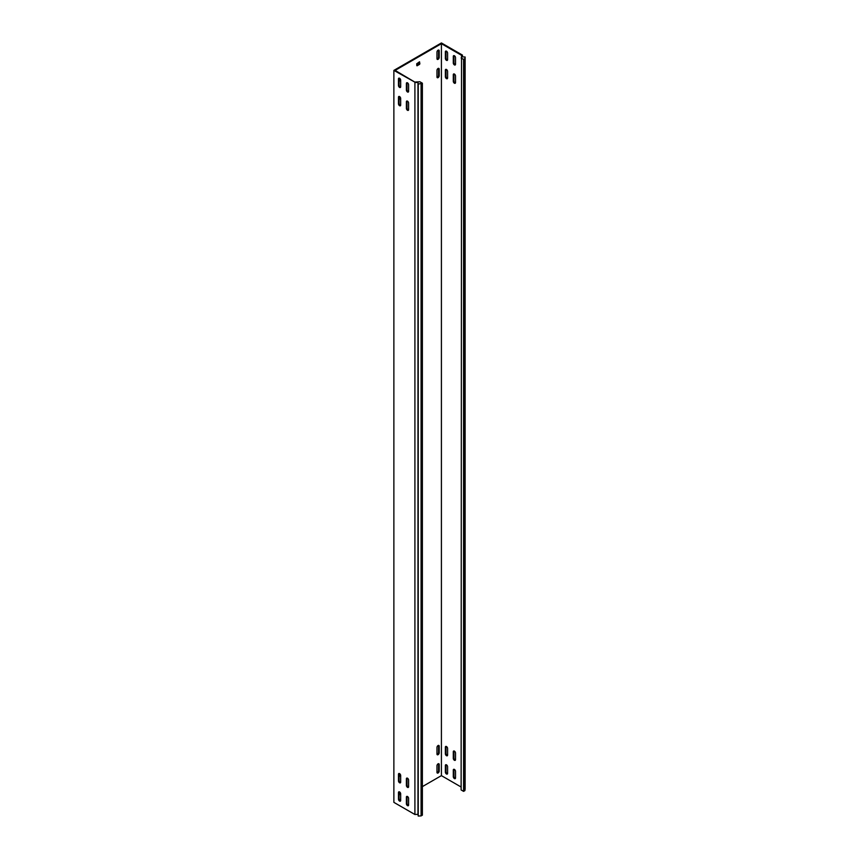 <?xml version="1.0" encoding="UTF-8"?>
<svg xmlns="http://www.w3.org/2000/svg" width="859" height="859" viewBox="0 0 859 859"><rect width="100%" height="100%" fill="white"/><g stroke="black" fill="none" stroke-linecap="round" stroke-linejoin="round"><path stroke-width="1.29" d="M438.079 763.834A1.568 0.902 120 0 0 436.973 765.756L436.973 772.348A1.568 0.902 120 0 0 437.295 773.057A1.568 0.902 120 0 0 438.509 772.638A1.568 0.902 120 0 0 439.196 771.06L439.196 764.478A1.568 0.902 120 0 0 438.863 763.758A1.568 0.902 120 0 0 438.079 763.834M438.079 68.473A1.568 0.902 120 0 0 436.973 70.395L436.973 76.988A1.568 0.902 120 0 0 437.295 77.707A1.568 0.902 120 0 0 438.509 77.289A1.568 0.902 120 0 0 439.196 75.71L439.196 69.117A1.568 0.902 120 0 0 438.863 68.398A1.568 0.902 120 0 0 438.079 68.473M438.079 745.537A1.568 0.902 120 0 0 436.973 747.459L436.973 754.041A1.568 0.902 120 0 0 437.295 754.76A1.568 0.902 120 0 0 438.509 754.342A1.568 0.902 120 0 0 439.196 752.763L439.196 746.181A1.568 0.902 120 0 0 438.863 745.462A1.568 0.902 120 0 0 438.079 745.537M438.079 50.176A1.568 0.902 120 0 0 436.973 52.098L436.973 58.691A1.568 0.902 120 0 0 437.295 59.4A1.568 0.902 120 0 0 438.509 58.981A1.568 0.902 120 0 0 439.196 57.403L439.196 50.821A1.568 0.902 120 0 0 438.863 50.101A1.568 0.902 120 0 0 438.079 50.176M407.499 91.988A1.568 0.902 -120 0 0 408.283 92.063A1.568 0.902 -120 0 0 408.605 91.355L408.605 84.762A1.568 0.902 -120 0 0 407.918 83.183A1.568 0.902 -120 0 0 406.715 82.765A1.568 0.902 -120 0 0 406.382 83.484L406.382 90.066A1.568 0.902 -120 0 0 407.499 91.988M408.53 91.773A1.568 0.902 60 0 1 408.132 91.623A1.568 0.902 60 0 1 407.016 89.701L407.016 83.119A1.568 0.902 60 0 1 407.091 82.7M407.499 787.349A1.568 0.902 -120 0 0 408.283 787.424A1.568 0.902 -120 0 0 408.605 786.704L408.605 780.122A1.568 0.902 -120 0 0 407.918 778.544A1.568 0.902 -120 0 0 406.715 778.125A1.568 0.902 -120 0 0 406.382 778.845L406.382 785.427A1.568 0.902 -120 0 0 407.499 787.349M408.53 787.123A1.568 0.902 60 0 1 408.132 786.984A1.568 0.902 60 0 1 407.016 785.062L407.016 778.469A1.568 0.902 60 0 1 407.091 778.05M407.499 805.645A1.568 0.902 -120 0 0 408.283 805.721A1.568 0.902 -120 0 0 408.605 805.012L408.605 798.419A1.568 0.902 -120 0 0 407.918 796.841A1.568 0.902 -120 0 0 406.715 796.422A1.568 0.902 -120 0 0 406.382 797.141L406.382 803.723A1.568 0.902 -120 0 0 407.499 805.645M408.53 805.431A1.568 0.902 60 0 1 408.132 805.28A1.568 0.902 60 0 1 407.016 803.358L407.016 796.776A1.568 0.902 60 0 1 407.091 796.357M407.499 110.285A1.568 0.902 -120 0 0 408.283 110.371A1.568 0.902 -120 0 0 408.605 109.651L408.605 103.059A1.568 0.902 -120 0 0 407.918 101.48A1.568 0.902 -120 0 0 406.715 101.061A1.568 0.902 -120 0 0 406.382 101.781L406.382 108.363A1.568 0.902 -120 0 0 407.499 110.285M408.53 110.07A1.568 0.902 60 0 1 408.132 109.92A1.568 0.902 60 0 1 407.016 107.998L407.016 101.416A1.568 0.902 60 0 1 407.091 100.997M454.4 64.908A1.568 0.902 -120 0 0 455.184 64.983A1.568 0.902 -120 0 0 455.517 64.264L455.517 57.682A1.568 0.902 -120 0 0 454.83 56.103A1.568 0.902 -120 0 0 453.616 55.685A1.568 0.902 -120 0 0 453.294 56.404L453.294 62.986A1.568 0.902 -120 0 0 454.4 64.908M454.003 55.61A1.568 0.902 -120 0 0 453.928 56.028L453.928 62.621A1.568 0.902 -120 0 0 455.034 64.543A1.568 0.902 -120 0 0 455.442 64.683M454.4 760.269A1.568 0.902 -120 0 0 455.184 760.344A1.568 0.902 -120 0 0 455.517 759.624L455.517 753.042A1.568 0.902 -120 0 0 454.83 751.464A1.568 0.902 -120 0 0 453.616 751.034A1.568 0.902 -120 0 0 453.294 751.754L453.294 758.347A1.568 0.902 -120 0 0 454.4 760.269M454.003 750.97A1.568 0.902 -120 0 0 453.928 751.389L453.928 757.982A1.568 0.902 -120 0 0 455.034 759.904A1.568 0.902 -120 0 0 455.442 760.043M454.4 778.565A1.568 0.902 -120 0 0 455.184 778.641A1.568 0.902 -120 0 0 455.517 777.921L455.517 771.339A1.568 0.902 -120 0 0 454.83 769.761A1.568 0.902 -120 0 0 453.616 769.342A1.568 0.902 -120 0 0 453.294 770.061L453.294 776.643A1.568 0.902 -120 0 0 454.4 778.565M454.003 769.267A1.568 0.902 -120 0 0 453.928 769.685L453.928 776.278A1.568 0.902 -120 0 0 455.034 778.2A1.568 0.902 -120 0 0 455.442 778.34M454.4 83.205A1.568 0.902 -120 0 0 455.184 83.28A1.568 0.902 -120 0 0 455.517 82.571L455.517 75.979A1.568 0.902 -120 0 0 454.83 74.4A1.568 0.902 -120 0 0 453.616 73.981A1.568 0.902 -120 0 0 453.294 74.701L453.294 81.283A1.568 0.902 -120 0 0 454.4 83.205M454.003 73.917A1.568 0.902 -120 0 0 453.928 74.336L453.928 80.918A1.568 0.902 -120 0 0 455.034 82.84A1.568 0.902 -120 0 0 455.442 82.99M399.575 87.414A1.568 0.902 -120 0 0 400.358 87.489A1.568 0.902 -120 0 0 400.681 86.78L400.681 80.188A1.568 0.902 -120 0 0 399.993 78.609A1.568 0.902 -120 0 0 398.791 78.19A1.568 0.902 -120 0 0 398.469 78.91L398.469 85.492A1.568 0.902 -120 0 0 399.575 87.414M400.605 87.199A1.568 0.902 60 0 1 400.208 87.049A1.568 0.902 60 0 1 399.102 85.127L399.102 78.545A1.568 0.902 60 0 1 399.177 78.126M446.476 60.334A1.568 0.902 -120 0 0 447.26 60.409A1.568 0.902 -120 0 0 447.593 59.69L447.593 53.108A1.568 0.902 -120 0 0 446.905 51.529A1.568 0.902 -120 0 0 445.692 51.111A1.568 0.902 -120 0 0 445.37 51.83L445.37 58.412A1.568 0.902 -120 0 0 446.476 60.334M446.079 51.035A1.568 0.902 -120 0 0 446.004 51.454L446.004 58.047A1.568 0.902 -120 0 0 447.109 59.969A1.568 0.902 -120 0 0 447.518 60.109M399.575 782.774A1.568 0.902 -120 0 0 400.358 782.85A1.568 0.902 -120 0 0 400.681 782.13L400.681 775.548A1.568 0.902 -120 0 0 399.993 773.97A1.568 0.902 -120 0 0 398.791 773.551A1.568 0.902 -120 0 0 398.469 774.26L398.469 780.852A1.568 0.902 -120 0 0 399.575 782.774M400.605 782.549A1.568 0.902 60 0 1 400.208 782.409A1.568 0.902 60 0 1 399.102 780.487L399.102 773.895A1.568 0.902 60 0 1 399.177 773.476M446.476 755.695A1.568 0.902 -120 0 0 447.26 755.77A1.568 0.902 -120 0 0 447.593 755.05L447.593 748.468A1.568 0.902 -120 0 0 446.905 746.89A1.568 0.902 -120 0 0 445.692 746.46A1.568 0.902 -120 0 0 445.37 747.18L445.37 753.773A1.568 0.902 -120 0 0 446.476 755.695M446.079 746.396A1.568 0.902 -120 0 0 446.004 746.815L446.004 753.407A1.568 0.902 -120 0 0 447.109 755.329A1.568 0.902 -120 0 0 447.518 755.469M399.575 801.071A1.568 0.902 -120 0 0 400.358 801.146A1.568 0.902 -120 0 0 400.681 800.438L400.681 793.845A1.568 0.902 -120 0 0 399.993 792.266A1.568 0.902 -120 0 0 398.791 791.848A1.568 0.902 -120 0 0 398.469 792.567L398.469 799.149A1.568 0.902 -120 0 0 399.575 801.071M400.605 800.856A1.568 0.902 60 0 1 400.208 800.706A1.568 0.902 60 0 1 399.102 798.784L399.102 792.202A1.568 0.902 60 0 1 399.177 791.783M446.476 773.991A1.568 0.902 -120 0 0 447.26 774.066A1.568 0.902 -120 0 0 447.593 773.347L447.593 766.765A1.568 0.902 -120 0 0 446.905 765.186A1.568 0.902 -120 0 0 445.692 764.768A1.568 0.902 -120 0 0 445.37 765.487L445.37 772.069A1.568 0.902 -120 0 0 446.476 773.991M446.079 764.693A1.568 0.902 -120 0 0 446.004 765.111L446.004 771.704A1.568 0.902 -120 0 0 447.109 773.626A1.568 0.902 -120 0 0 447.518 773.766M399.575 105.711A1.568 0.902 -120 0 0 400.358 105.797A1.568 0.902 -120 0 0 400.681 105.077L400.681 98.484A1.568 0.902 -120 0 0 399.993 96.906A1.568 0.902 -120 0 0 398.791 96.487A1.568 0.902 -120 0 0 398.469 97.207L398.469 103.789A1.568 0.902 -120 0 0 399.575 105.711M400.605 105.496A1.568 0.902 60 0 1 400.208 105.346A1.568 0.902 60 0 1 399.102 103.424L399.102 96.842A1.568 0.902 60 0 1 399.177 96.423M446.476 78.631A1.568 0.902 -120 0 0 447.26 78.706A1.568 0.902 -120 0 0 447.593 77.997L447.593 71.404A1.568 0.902 -120 0 0 446.905 69.826A1.568 0.902 -120 0 0 445.692 69.407A1.568 0.902 -120 0 0 445.37 70.127L445.37 76.709A1.568 0.902 -120 0 0 446.476 78.631M446.079 69.343A1.568 0.902 -120 0 0 446.004 69.762L446.004 76.344A1.568 0.902 -120 0 0 447.109 78.266A1.568 0.902 -120 0 0 447.518 78.416M461.122 787.016L441.408 775.634L422.381 786.619M399.424 799.879L400.681 799.149M461.122 57.983L463.581 59.411L464.88 58.659L465.127 57.016L465.127 788.97L464.88 790.624L463.581 791.364L461.122 789.947L461.53 55.298L441.408 43.68L395.14 70.395L415.541 82.518L417.968 82.389L417.968 814.353L418.226 816.05L421.082 815.91L422.381 815.159L422.381 83.205L418.226 84.096L417.968 82.389M462.453 56.877L462.453 55.105L441.408 42.95L393.873 70.395L415.541 82.518M393.873 70.395L393.873 802.349L394.818 802.907L414.908 814.504L414.908 82.55M441.408 775.634L441.408 43.68M399.102 81.605A1.568 0.902 120 0 0 399.575 80.284L399.575 78.266M399.102 99.902A1.568 0.902 120 0 0 399.575 98.581L399.575 96.562M399.102 776.966A1.568 0.902 120 0 0 399.575 775.634L399.575 773.626M399.102 795.262A1.568 0.902 120 0 0 399.575 793.941L399.575 791.923M419.224 63.448L419.858 63.813L419.536 61.794L416.69 63.813L417.002 65.821L419.536 64.361L418.902 63.995L419.224 61.977M419.858 63.813L419.536 64.361M437.048 772.767A1.568 0.902 120 0 0 438.552 770.695L438.552 764.113A1.568 0.902 120 0 0 438.487 763.694M437.048 77.407A1.568 0.902 120 0 0 438.552 75.334L438.552 68.752A1.568 0.902 120 0 0 438.487 68.333M437.048 754.46A1.568 0.902 120 0 0 438.552 752.398L438.552 745.805A1.568 0.902 120 0 0 438.487 745.387M437.048 59.11A1.568 0.902 120 0 0 438.552 57.038L438.552 50.456A1.568 0.902 120 0 0 438.487 50.037M416.69 65.273L418.902 63.995M465.127 57.016L462.185 56.866L462.453 55.105M463.581 791.364L463.581 59.411M464.88 790.624L464.88 58.659M415.455 82.002L419.911 81.777L422.381 83.205M418.226 84.096L418.226 816.05M414.908 814.504L417.968 814.353M421.082 815.91L421.082 83.946M461.508 55.416L462.4 55.459M446.004 76.344L445.37 76.709M446.004 69.762L445.37 70.127M399.102 96.842L398.469 97.207M399.102 103.424L398.469 103.789M446.004 765.111L445.37 765.487M446.004 771.704L445.37 772.069M399.102 798.784L398.469 799.149M399.102 792.202L398.469 792.567M446.004 746.815L445.37 747.18M446.004 753.407L445.37 753.773M399.102 780.487L398.469 780.852M399.102 773.895L398.469 774.26M446.004 58.047L445.37 58.412M446.004 51.454L445.37 51.83M399.102 78.545L398.469 78.91M399.102 85.127L398.469 85.492M453.928 80.918L453.294 81.283M453.928 74.336L453.294 74.701M453.928 769.685L453.294 770.061M453.928 776.278L453.294 776.643M453.928 751.389L453.294 751.754M453.928 757.982L453.294 758.347M453.928 62.621L453.294 62.986M453.928 56.028L453.294 56.404M407.016 101.416L406.382 101.781M407.016 107.998L406.382 108.363M407.016 803.358L406.382 803.723M407.016 796.776L406.382 797.141M407.016 785.062L406.382 785.427M407.016 778.469L406.382 778.845M407.016 83.119L406.382 83.484M407.016 89.701L406.382 90.066M438.552 50.456L439.196 50.821M438.552 57.038L439.196 57.403M438.552 752.398L439.196 752.763M438.552 745.805L439.196 746.181M438.552 68.752L439.196 69.117M438.552 75.334L439.196 75.71M438.552 770.695L439.196 771.06M438.552 764.113L439.196 764.478"/></g></svg>
